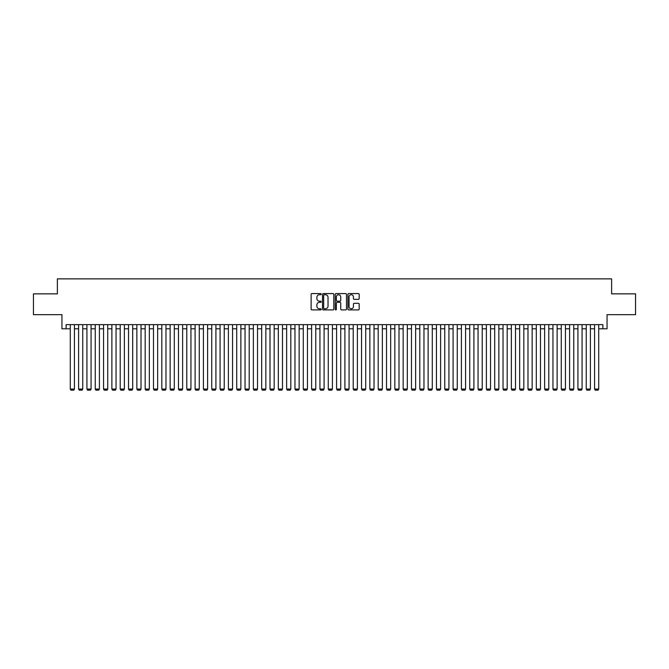 <?xml version="1.0" encoding="UTF-8"?>
<svg xmlns="http://www.w3.org/2000/svg" width="669" height="669" viewBox="0 0 669 669"><rect width="100%" height="100%" fill="white"/><g stroke="black" fill="none" stroke-linecap="round" stroke-linejoin="round"><path stroke-width="1" d="M321.187 294.159A0.569 0.569 0 0 0 320.61 293.582L311.938 293.582A0.82 0.82 0 0 0 311.118 294.402L311.118 309.103A0.82 0.82 0 0 0 311.938 309.923L320.61 309.923A0.569 0.569 0 0 0 321.187 309.346A0.569 0.569 0 0 0 320.61 308.777L319.489 308.777A2.617 2.617 0 0 1 316.88 306.168L316.88 304.939A2.617 2.617 0 0 1 319.489 302.321L320.61 302.321A0.569 0.569 0 0 0 321.187 301.752A0.569 0.569 0 0 0 320.61 301.184L319.489 301.184A2.617 2.617 0 0 1 316.88 298.566L316.88 297.345A2.617 2.617 0 0 1 319.489 294.728L320.61 294.728A0.569 0.569 0 0 0 321.187 294.159M358.375 299.344A0.82 0.82 0 0 0 359.186 298.525L359.186 294.402A0.82 0.82 0 0 0 358.375 293.582L348.733 293.582A0.82 0.82 0 0 0 347.913 294.402L347.913 309.103A0.82 0.82 0 0 0 348.733 309.923L358.375 309.923A0.82 0.82 0 0 0 359.186 309.103L359.186 304.119A0.82 0.82 0 0 0 358.375 303.308L354.244 303.308A0.82 0.82 0 0 0 353.433 304.119L353.433 306.594A2.183 2.183 0 0 1 351.242 308.777A2.183 2.183 0 0 1 349.059 306.594L349.059 296.911A2.183 2.183 0 0 1 351.242 294.728A2.183 2.183 0 0 1 353.433 296.911L353.433 298.525A0.82 0.82 0 0 0 354.244 299.344L358.375 299.344M66.114 328.797L66.114 324.641L602.886 324.641L602.886 328.797L607.051 328.797L607.051 314.656L635.55 314.656L635.55 293.85L611.625 293.85L611.625 278.864L57.375 278.864L57.375 293.85L33.45 293.85L33.45 314.656L61.949 314.656L61.949 328.797L70.278 328.797M333.789 294.402A0.82 0.82 0 0 0 332.97 293.582L323.328 293.582A0.82 0.82 0 0 0 322.517 294.402L322.517 309.103A0.82 0.82 0 0 0 323.328 309.923L332.97 309.923A0.82 0.82 0 0 0 333.789 309.103L333.789 294.402M336.03 293.582L345.672 293.582A0.82 0.82 0 0 1 346.483 294.402L346.483 309.103A0.82 0.82 0 0 1 345.672 309.923L341.55 309.923A0.82 0.82 0 0 1 340.73 309.103L340.73 303.141A0.82 0.82 0 0 0 339.911 302.321L337.176 302.321A0.82 0.82 0 0 0 336.356 303.141L336.356 309.346A0.569 0.569 0 0 1 335.788 309.923A0.569 0.569 0 0 1 335.211 309.346L335.211 294.402A0.82 0.82 0 0 1 336.03 293.582M74.435 328.797L78.599 328.797M82.755 328.797L86.92 328.797M91.076 328.797L95.241 328.797M99.405 328.797L103.561 328.797M107.726 328.797L111.882 328.797M116.046 328.797L120.211 328.797M124.367 328.797L128.532 328.797M132.688 328.797L136.852 328.797M141.008 328.797L145.173 328.797M149.338 328.797L153.494 328.797M157.658 328.797L161.814 328.797M165.979 328.797L170.143 328.797M174.3 328.797L178.464 328.797M182.62 328.797L186.785 328.797M190.941 328.797L195.105 328.797M199.27 328.797L203.426 328.797M207.591 328.797L211.747 328.797M215.911 328.797L220.076 328.797M224.232 328.797L228.397 328.797M232.553 328.797L236.717 328.797M240.873 328.797L245.038 328.797M249.203 328.797L253.359 328.797M257.523 328.797L261.679 328.797M265.844 328.797L270 328.797M274.165 328.797L278.329 328.797M282.485 328.797L286.65 328.797M290.806 328.797L294.97 328.797M299.135 328.797L303.291 328.797M307.456 328.797L311.612 328.797M315.776 328.797L319.933 328.797M324.097 328.797L328.262 328.797M332.418 328.797L336.582 328.797M340.738 328.797L344.903 328.797M349.067 328.797L353.224 328.797M357.388 328.797L361.544 328.797M365.709 328.797L369.865 328.797M374.03 328.797L378.194 328.797M382.35 328.797L386.515 328.797M390.671 328.797L394.835 328.797M399 328.797L403.156 328.797M407.321 328.797L411.477 328.797M415.641 328.797L419.798 328.797M423.962 328.797L428.127 328.797M432.283 328.797L436.447 328.797M440.603 328.797L444.768 328.797M448.924 328.797L453.089 328.797M457.253 328.797L461.409 328.797M465.574 328.797L469.73 328.797M473.895 328.797L478.059 328.797M482.215 328.797L486.38 328.797M490.536 328.797L494.7 328.797M498.857 328.797L503.021 328.797M507.186 328.797L511.342 328.797M515.506 328.797L519.662 328.797M523.827 328.797L527.992 328.797M532.148 328.797L536.312 328.797M540.468 328.797L544.633 328.797M548.789 328.797L552.954 328.797M557.118 328.797L561.274 328.797M565.439 328.797L569.595 328.797M573.759 328.797L577.924 328.797M582.08 328.797L586.245 328.797M590.401 328.797L594.565 328.797M598.722 328.797L602.886 328.797M324.231 294.728A0.569 0.569 0 0 0 323.654 295.297L323.654 308.208A0.569 0.569 0 0 0 324.231 308.777L325.41 308.777A2.617 2.617 0 0 0 328.027 306.168L328.027 297.345A2.617 2.617 0 0 0 325.41 294.728L324.231 294.728M340.73 296.952A2.183 2.183 0 0 0 338.547 294.77A2.183 2.183 0 0 0 336.356 296.952L336.356 300.364A0.82 0.82 0 0 0 337.176 301.184L339.911 301.184A0.82 0.82 0 0 0 340.73 300.364L340.73 296.952M74.435 324.641L74.435 389.049L70.278 389.049L70.278 324.641M74.435 389.049L73.816 390.136L70.897 390.136L70.278 389.049M82.755 324.641L82.755 389.049L78.599 389.049L78.599 324.641M82.755 389.049L82.136 390.136L79.218 390.136L78.599 389.049M91.076 324.641L91.076 389.049L86.92 389.049L86.92 324.641M91.076 389.049L90.457 390.136L87.547 390.136L86.92 389.049M99.405 324.641L99.405 389.049L95.241 389.049L95.241 324.641M99.405 389.049L98.778 390.136L95.868 390.136L95.241 389.049M107.726 324.641L107.726 389.049L103.561 389.049L103.561 324.641M107.726 389.049L107.099 390.136L104.188 390.136L103.561 389.049M116.046 324.641L116.046 389.049L111.882 389.049L111.882 324.641M116.046 389.049L115.419 390.136L112.509 390.136L111.882 389.049M124.367 324.641L124.367 389.049L120.211 389.049L120.211 324.641M124.367 389.049L123.748 390.136L120.83 390.136L120.211 389.049M132.688 324.641L132.688 389.049L128.532 389.049L128.532 324.641M132.688 389.049L132.069 390.136L129.15 390.136L128.532 389.049M141.008 324.641L141.008 389.049L136.852 389.049L136.852 324.641M141.008 389.049L140.39 390.136L137.48 390.136L136.852 389.049M149.338 324.641L149.338 389.049L145.173 389.049L145.173 324.641M149.338 389.049L148.71 390.136L145.8 390.136L145.173 389.049M157.658 324.641L157.658 389.049L153.494 389.049L153.494 324.641M157.658 389.049L157.031 390.136L154.121 390.136L153.494 389.049M165.979 324.641L165.979 389.049L161.814 389.049L161.814 324.641M165.979 389.049L165.352 390.136L162.442 390.136L161.814 389.049M174.3 324.641L174.3 389.049L170.143 389.049L170.143 324.641M174.3 389.049L173.672 390.136L170.762 390.136L170.143 389.049M182.62 324.641L182.62 389.049L178.464 389.049L178.464 324.641M182.62 389.049L182.001 390.136L179.083 390.136L178.464 389.049M190.941 324.641L190.941 389.049L186.785 389.049L186.785 324.641M190.941 389.049L190.322 390.136L187.412 390.136L186.785 389.049M199.27 324.641L199.27 389.049L195.105 389.049L195.105 324.641M199.27 389.049L198.643 390.136L195.733 390.136L195.105 389.049M207.591 324.641L207.591 389.049L203.426 389.049L203.426 324.641M207.591 389.049L206.964 390.136L204.053 390.136L203.426 389.049M215.911 324.641L215.911 389.049L211.747 389.049L211.747 324.641M215.911 389.049L215.284 390.136L212.374 390.136L211.747 389.049M224.232 324.641L224.232 389.049L220.076 389.049L220.076 324.641M224.232 389.049L223.605 390.136L220.695 390.136L220.076 389.049M232.553 324.641L232.553 389.049L228.397 389.049L228.397 324.641M232.553 389.049L231.934 390.136L229.015 390.136L228.397 389.049M240.873 324.641L240.873 389.049L236.717 389.049L236.717 324.641M240.873 389.049L240.255 390.136L237.336 390.136L236.717 389.049M249.203 324.641L249.203 389.049L245.038 389.049L245.038 324.641M249.203 389.049L248.575 390.136L245.665 390.136L245.038 389.049M257.523 324.641L257.523 389.049L253.359 389.049L253.359 324.641M257.523 389.049L256.896 390.136L253.986 390.136L253.359 389.049M265.844 324.641L265.844 389.049L261.679 389.049L261.679 324.641M265.844 389.049L265.217 390.136L262.307 390.136L261.679 389.049M274.165 324.641L274.165 389.049L270 389.049L270 324.641M274.165 389.049L273.537 390.136L270.627 390.136L270 389.049M282.485 324.641L282.485 389.049L278.329 389.049L278.329 324.641M282.485 389.049L281.866 390.136L278.948 390.136L278.329 389.049M290.806 324.641L290.806 389.049L286.65 389.049L286.65 324.641M290.806 389.049L290.187 390.136L287.269 390.136L286.65 389.049M299.135 324.641L299.135 389.049L294.97 389.049L294.97 324.641M299.135 389.049L298.508 390.136L295.598 390.136L294.97 389.049M307.456 324.641L307.456 389.049L303.291 389.049L303.291 324.641M307.456 389.049L306.828 390.136L303.918 390.136L303.291 389.049M315.776 324.641L315.776 389.049L311.612 389.049L311.612 324.641M315.776 389.049L315.149 390.136L312.239 390.136L311.612 389.049M324.097 324.641L324.097 389.049L319.933 389.049L319.933 324.641M324.097 389.049L323.47 390.136L320.56 390.136L319.933 389.049M332.418 324.641L332.418 389.049L328.262 389.049L328.262 324.641M332.418 389.049L331.799 390.136L328.88 390.136L328.262 389.049M340.738 324.641L340.738 389.049L336.582 389.049L336.582 324.641M340.738 389.049L340.12 390.136L337.201 390.136L336.582 389.049M349.067 324.641L349.067 389.049L344.903 389.049L344.903 324.641M349.067 389.049L348.44 390.136L345.53 390.136L344.903 389.049M357.388 324.641L357.388 389.049L353.224 389.049L353.224 324.641M357.388 389.049L356.761 390.136L353.851 390.136L353.224 389.049M365.709 324.641L365.709 389.049L361.544 389.049L361.544 324.641M365.709 389.049L365.082 390.136L362.172 390.136L361.544 389.049M374.03 324.641L374.03 389.049L369.865 389.049L369.865 324.641M374.03 389.049L373.402 390.136L370.492 390.136L369.865 389.049M382.35 324.641L382.35 389.049L378.194 389.049L378.194 324.641M382.35 389.049L381.731 390.136L378.813 390.136L378.194 389.049M390.671 324.641L390.671 389.049L386.515 389.049L386.515 324.641M390.671 389.049L390.052 390.136L387.134 390.136L386.515 389.049M399 324.641L399 389.049L394.835 389.049L394.835 324.641M399 389.049L398.373 390.136L395.463 390.136L394.835 389.049M407.321 324.641L407.321 389.049L403.156 389.049L403.156 324.641M407.321 389.049L406.693 390.136L403.783 390.136L403.156 389.049M415.641 324.641L415.641 389.049L411.477 389.049L411.477 324.641M415.641 389.049L415.014 390.136L412.104 390.136L411.477 389.049M423.962 324.641L423.962 389.049L419.798 389.049L419.798 324.641M423.962 389.049L423.335 390.136L420.425 390.136L419.798 389.049M432.283 324.641L432.283 389.049L428.127 389.049L428.127 324.641M432.283 389.049L431.664 390.136L428.745 390.136L428.127 389.049M440.603 324.641L440.603 389.049L436.447 389.049L436.447 324.641M440.603 389.049L439.985 390.136L437.066 390.136L436.447 389.049M448.924 324.641L448.924 389.049L444.768 389.049L444.768 324.641M448.924 389.049L448.305 390.136L445.395 390.136L444.768 389.049M457.253 324.641L457.253 389.049L453.089 389.049L453.089 324.641M457.253 389.049L456.626 390.136L453.716 390.136L453.089 389.049M465.574 324.641L465.574 389.049L461.409 389.049L461.409 324.641M465.574 389.049L464.947 390.136L462.036 390.136L461.409 389.049M473.895 324.641L473.895 389.049L469.73 389.049L469.73 324.641M473.895 389.049L473.267 390.136L470.357 390.136L469.73 389.049M482.215 324.641L482.215 389.049L478.059 389.049L478.059 324.641M482.215 389.049L481.588 390.136L478.678 390.136L478.059 389.049M490.536 324.641L490.536 389.049L486.38 389.049L486.38 324.641M490.536 389.049L489.917 390.136L486.999 390.136L486.38 389.049M498.857 324.641L498.857 389.049L494.7 389.049L494.7 324.641M498.857 389.049L498.238 390.136L495.328 390.136L494.7 389.049M507.186 324.641L507.186 389.049L503.021 389.049L503.021 324.641M507.186 389.049L506.558 390.136L503.648 390.136L503.021 389.049M515.506 324.641L515.506 389.049L511.342 389.049L511.342 324.641M515.506 389.049L514.879 390.136L511.969 390.136L511.342 389.049M523.827 324.641L523.827 389.049L519.662 389.049L519.662 324.641M523.827 389.049L523.2 390.136L520.29 390.136L519.662 389.049M532.148 324.641L532.148 389.049L527.992 389.049L527.992 324.641M532.148 389.049L531.521 390.136L528.61 390.136L527.992 389.049M540.468 324.641L540.468 389.049L536.312 389.049L536.312 324.641M540.468 389.049L539.85 390.136L536.931 390.136L536.312 389.049M548.789 324.641L548.789 389.049L544.633 389.049L544.633 324.641M548.789 389.049L548.17 390.136L545.252 390.136L544.633 389.049M557.118 324.641L557.118 389.049L552.954 389.049L552.954 324.641M557.118 389.049L556.491 390.136L553.581 390.136L552.954 389.049M565.439 324.641L565.439 389.049L561.274 389.049L561.274 324.641M565.439 389.049L564.812 390.136L561.901 390.136L561.274 389.049M573.759 324.641L573.759 389.049L569.595 389.049L569.595 324.641M573.759 389.049L573.132 390.136L570.222 390.136L569.595 389.049M582.08 324.641L582.08 389.049L577.924 389.049L577.924 324.641M582.08 389.049L581.453 390.136L578.543 390.136L577.924 389.049M590.401 324.641L590.401 389.049L586.245 389.049L586.245 324.641M590.401 389.049L589.782 390.136L586.864 390.136L586.245 389.049M598.722 324.641L598.722 389.049L594.565 389.049L594.565 324.641M598.722 389.049L598.103 390.136L595.184 390.136L594.565 389.049"/></g></svg>
